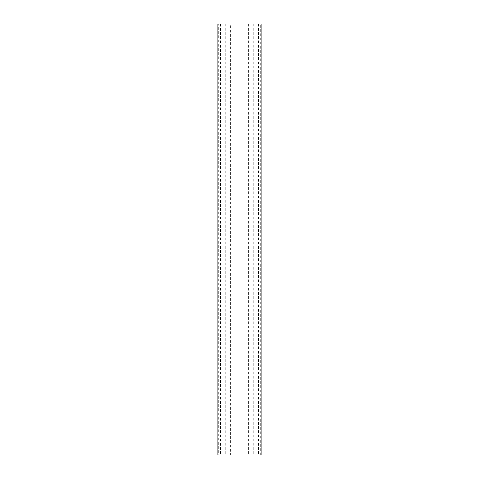 <?xml version="1.0" encoding="UTF-8"?>
<svg xmlns="http://www.w3.org/2000/svg" width="479" height="479" viewBox="0 0 479 479"><rect width="100%" height="100%" fill="white"/><g stroke="black" fill="none" stroke-linecap="round" stroke-linejoin="round"><path stroke-width="0.36" stroke-dasharray="2.4 1.8" d="M260.295 455.05L260.295 23.95L261.055 23.95L261.055 455.05L217.945 455.05L217.945 23.95L218.705 23.95L218.705 455.05M219.053 455.05L219.053 23.95L230.471 23.95L230.471 455.05M219.053 23.95L218.705 23.95M260.295 23.95L259.947 23.95L259.947 455.05M259.947 23.95L250.876 23.95L250.876 455.05M230.471 23.95L250.876 23.95M228.124 23.95L228.124 455.05M225.19 23.95L225.19 455.05M220.502 23.95L220.502 455.05M258.498 23.95L258.498 455.05M253.81 23.95L253.81 455.05M248.529 23.95L248.529 455.05"/><path stroke-width="0.72" d="M217.945 23.95L217.945 455.05L261.055 455.05L261.055 23.95L217.945 23.95"/></g></svg>
